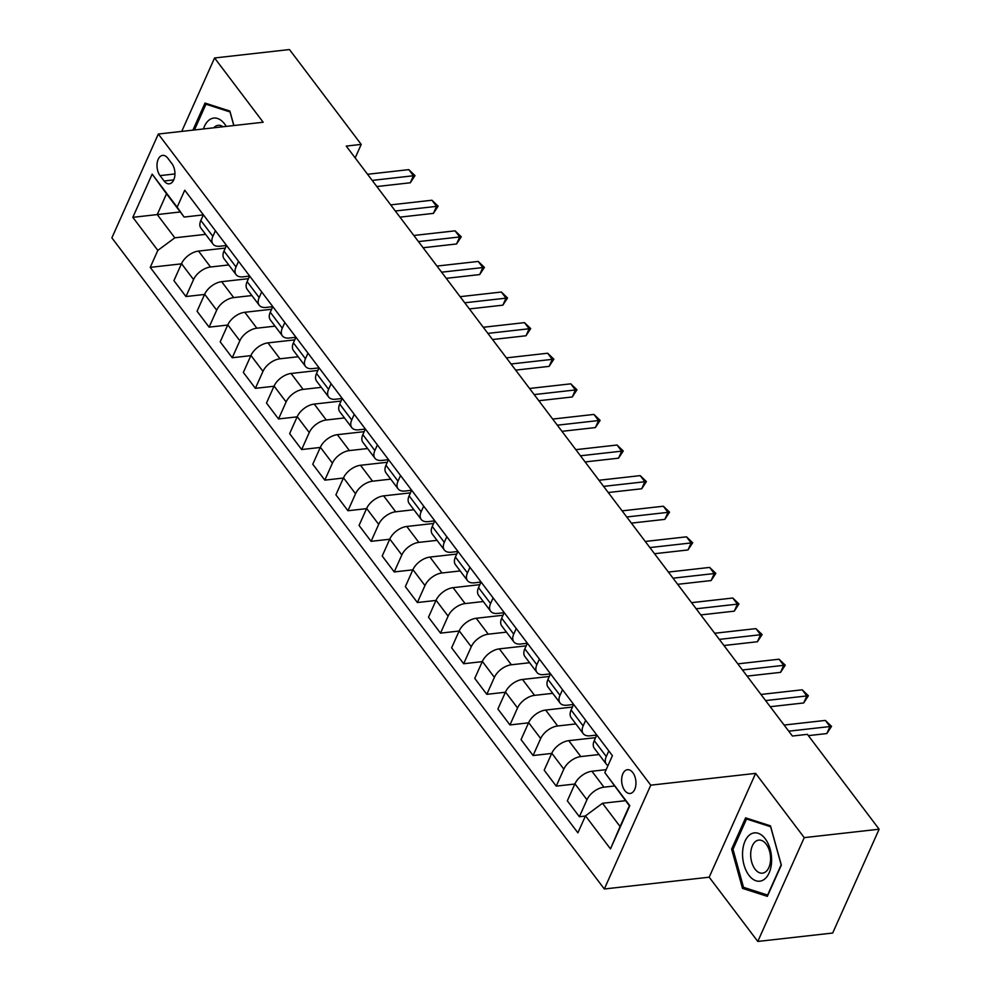 <?xml version="1.0" encoding="UTF-8"?>
<svg xmlns="http://www.w3.org/2000/svg" width="991" height="991" viewBox="0 0 991 991"><rect width="100%" height="100%" fill="white"/><g stroke="black" fill="none" stroke-linecap="round" stroke-linejoin="round"><path stroke-width="1.49" d="M632.815 772.608A11.966 7.073 -96.4 0 0 627.464 769.697A11.966 7.073 -96.4 0 0 621.791 777.774A11.966 7.073 -96.4 0 0 624.788 790.558A11.966 7.073 -96.4 0 0 630.14 793.469A11.966 7.073 -96.4 0 0 635.813 785.392A11.966 7.073 -96.4 0 0 632.815 772.608M757.793 941.45L804.234 837.63L755.625 773.376L709.184 877.196L757.793 941.45L832.688 933.027L879.128 829.207L807.392 734.343L792.404 736.028L346.231 146.086L361.22 144.401L289.471 49.55L214.576 57.973L181.737 131.394M709.184 877.196L604.324 888.989L111.872 237.852L158.312 134.033L650.765 785.169L604.324 888.989M160.034 175.618L164.11 181.006A11.595 6.85 -96.4 0 0 169.3 183.818A11.595 6.85 -96.4 0 0 174.8 175.989A11.595 6.85 -96.4 0 0 171.901 163.602L167.826 158.213A11.595 6.85 -96.4 0 0 162.635 155.401A11.595 6.85 -96.4 0 0 157.135 163.23A11.595 6.85 -96.4 0 0 160.034 175.618L174.936 173.945M157.829 250.389L132.831 217.339L152.156 174.131L177.154 207.181L184.115 217.054L166.525 193.79L157.247 214.564L174.825 237.815L157.829 250.389L150.236 267.359L577.889 832.824L585.483 815.853L602.491 803.28L620.081 826.531L629.372 805.77L604.82 772.633L629.805 805.683L610.481 848.891L585.483 815.853M604.82 772.633L612.413 755.662L184.747 190.198L177.154 207.181M804.234 837.63L879.128 829.207M755.625 773.376L650.765 785.169M158.312 134.033L263.172 122.24L214.576 57.973M355.174 157.916L361.22 144.401M180.275 211.963L132.831 217.339M184.115 217.054L203.328 214.886M585.669 720.308L583.154 725.932A14.952 8.547 142.9 0 0 583.204 733.613A14.952 8.547 142.9 0 0 590.116 735.805L596.743 735.062M562.529 689.711L560.002 695.335A14.952 8.547 142.9 0 0 560.064 703.015A14.952 8.547 142.9 0 0 566.976 705.208L573.603 704.465M539.389 659.102L536.862 664.738A14.952 8.547 142.9 0 0 536.924 672.406A14.952 8.547 142.9 0 0 543.824 674.611L550.463 673.868M516.237 628.505L513.722 634.141A14.952 8.547 142.9 0 0 513.784 641.809A14.952 8.547 142.9 0 0 520.684 644.014L527.323 643.27M493.097 597.907L490.582 603.544A14.952 8.547 142.9 0 0 490.632 611.212A14.952 8.547 142.9 0 0 497.544 613.417L504.171 612.673M469.957 567.31L467.442 572.947A14.952 8.547 142.9 0 0 467.492 580.615A14.952 8.547 142.9 0 0 474.404 582.819L481.031 582.076M446.817 536.713L444.302 542.35A14.952 8.547 142.9 0 0 444.352 550.017A14.952 8.547 142.9 0 0 451.264 552.222L457.892 551.479M423.677 506.116L421.15 511.74A14.952 8.547 142.9 0 0 421.212 519.42A14.952 8.547 142.9 0 0 428.124 521.625L434.752 520.87M400.537 475.519L398.01 481.143A14.952 8.547 142.9 0 0 398.072 488.823A14.952 8.547 142.9 0 0 404.972 491.028L411.612 490.272M377.398 444.922L374.871 450.546A14.952 8.547 142.9 0 0 374.932 458.226A14.952 8.547 142.9 0 0 381.832 460.419L388.472 459.675M354.245 414.312L351.731 419.949A14.952 8.547 142.9 0 0 351.78 427.616A14.952 8.547 142.9 0 0 358.692 429.821L365.32 429.078M331.105 383.715L328.591 389.352A14.952 8.547 142.9 0 0 328.64 397.019A14.952 8.547 142.9 0 0 335.553 399.224L342.18 398.481M307.966 353.118L305.451 358.754A14.952 8.547 142.9 0 0 305.501 366.422A14.952 8.547 142.9 0 0 312.413 368.627L319.04 367.884M284.826 322.521L282.299 328.157A14.952 8.547 142.9 0 0 282.361 335.825A14.952 8.547 142.9 0 0 289.273 338.03L295.9 337.287M261.686 291.924L259.159 297.56A14.952 8.547 142.9 0 0 259.221 305.228A14.952 8.547 142.9 0 0 266.121 307.433L272.76 306.69M238.546 261.327L236.019 266.951A14.952 8.547 142.9 0 0 236.081 274.631A14.952 8.547 142.9 0 0 242.981 276.836L249.621 276.08M215.394 230.73L212.879 236.354A14.952 8.547 142.9 0 0 212.941 244.034A14.952 8.547 142.9 0 0 219.841 246.239L226.468 245.483M205.62 234.347L174.825 237.815M225.316 248.072L198.522 251.082A14.952 8.547 142.9 0 0 181.514 263.656L173.921 280.639L185.961 296.544L204.567 294.451M228.76 264.944L210.55 267A14.952 8.547 142.9 0 0 193.555 279.573L185.961 296.544M248.456 278.669L221.662 281.679A14.952 8.547 142.9 0 0 204.654 294.253L197.06 311.236L209.101 327.141L227.707 325.048M251.9 295.553L233.703 297.597A14.952 8.547 142.9 0 0 216.695 310.171L209.101 327.141M271.596 309.266L244.802 312.289A14.952 8.547 142.9 0 0 227.794 324.85L220.2 341.833L232.241 357.739L250.859 355.645M275.04 326.15L256.842 328.194A14.952 8.547 142.9 0 0 239.834 340.768L232.241 357.739M294.748 339.863L267.942 342.886A14.952 8.547 142.9 0 0 250.946 355.459L243.352 372.43L255.381 388.336L273.999 386.242M298.18 356.748L279.982 358.792A14.952 8.547 142.9 0 0 262.974 371.365L255.381 388.336M317.888 370.461L291.094 373.483A14.952 8.547 142.9 0 0 274.086 386.056L266.492 403.027L278.521 418.945L297.139 416.852M321.319 387.345L303.122 389.389A14.952 8.547 142.9 0 0 286.114 401.962L278.521 418.945M341.028 401.07L314.234 404.08A14.952 8.547 142.9 0 0 297.226 416.654L289.632 433.624L301.66 449.542L320.279 447.449M344.459 417.942L326.262 419.986A14.952 8.547 142.9 0 0 309.254 432.559L301.66 449.542M364.168 431.667L337.374 434.677A14.952 8.547 142.9 0 0 320.366 447.251L312.772 464.222L324.813 480.14L343.419 478.046M367.611 448.539L349.402 450.583A14.952 8.547 142.9 0 0 332.406 463.156L324.813 480.14M387.308 462.264L360.513 465.275A14.952 8.547 142.9 0 0 343.505 477.848L335.912 494.819L347.952 510.737L366.559 508.643M390.751 479.136L372.542 481.192A14.952 8.547 142.9 0 0 355.546 493.766L347.952 510.737M410.447 492.861L383.653 495.872A14.952 8.547 142.9 0 0 366.645 508.445L359.052 525.428L371.092 541.334L389.711 539.24M413.891 509.733L395.694 511.79A14.952 8.547 142.9 0 0 378.686 524.363L371.092 541.334M433.6 523.459L406.793 526.469A14.952 8.547 142.9 0 0 389.797 539.042L382.204 556.025L394.232 571.931L412.851 569.837M437.031 540.343L418.834 542.387A14.952 8.547 142.9 0 0 401.826 554.96L394.232 571.931M456.74 554.056L429.945 557.078A14.952 8.547 142.9 0 0 412.937 569.639L405.344 586.622L417.372 602.528L435.99 600.435M460.171 570.94L441.974 572.984A14.952 8.547 142.9 0 0 424.966 585.557L417.372 602.528M479.879 584.653L453.085 587.675A14.952 8.547 142.9 0 0 436.077 600.249L428.484 617.22L440.512 633.125L459.13 631.032M483.311 601.537L465.113 603.581A14.952 8.547 142.9 0 0 448.105 616.154L440.512 633.125M503.019 615.25L476.225 618.273A14.952 8.547 142.9 0 0 459.217 630.846L451.623 647.817L463.664 663.735L482.27 661.629M506.463 632.134L488.253 634.178A14.952 8.547 142.9 0 0 471.258 646.751L463.664 663.735M526.159 645.847L499.365 648.87A14.952 8.547 142.9 0 0 482.357 661.443L474.763 678.414L486.804 694.332L505.41 692.238M529.603 662.731L511.393 664.775A14.952 8.547 142.9 0 0 494.398 677.348L486.804 694.332M549.299 676.457L522.505 679.467A14.952 8.547 142.9 0 0 505.497 692.04L497.903 709.011L509.944 724.929L528.562 722.835M552.743 693.328L534.545 695.372A14.952 8.547 142.9 0 0 517.537 707.946L509.944 724.929M572.451 707.054L545.645 710.064A14.952 8.547 142.9 0 0 528.649 722.637L521.055 739.608L533.084 755.526L551.702 753.433M575.882 723.925L557.685 725.982A14.952 8.547 142.9 0 0 540.677 738.543L533.084 755.526M595.591 737.651L568.784 740.661A14.952 8.547 142.9 0 0 551.789 753.234L544.195 770.218L556.224 786.123L574.842 784.03M599.022 754.523L580.825 756.579A14.952 8.547 142.9 0 0 563.817 769.152L556.224 786.123M606.145 769.66L591.937 771.258A14.952 8.547 142.9 0 0 574.929 783.831L567.335 800.815L579.363 816.72L585.396 816.039M614.42 785.999L603.965 787.176A14.952 8.547 142.9 0 0 586.957 799.749L579.363 816.72M625.519 800.691L602.491 803.28M203.366 214.812L200.851 220.448A14.952 8.547 142.9 0 0 200.9 228.116L212.941 244.034M150.236 267.359L181.427 263.854M226.505 245.409L223.991 251.045A14.952 8.547 142.9 0 0 224.04 258.713L236.081 274.631M249.645 276.018L247.131 281.642A14.952 8.547 142.9 0 0 247.18 289.322L259.221 305.228M272.785 306.615L270.27 312.239A14.952 8.547 142.9 0 0 270.332 319.92L282.361 335.825M295.937 337.213L293.41 342.836A14.952 8.547 142.9 0 0 293.472 350.517L305.501 366.422M319.077 367.81L316.55 373.446A14.952 8.547 142.9 0 0 316.612 381.114L328.64 397.019M342.217 398.407L339.702 404.043A14.952 8.547 142.9 0 0 339.752 411.711L351.78 427.616M365.357 429.004L362.842 434.64A14.952 8.547 142.9 0 0 362.892 442.308L374.932 458.226M388.497 459.601L385.982 465.237A14.952 8.547 142.9 0 0 386.032 472.905L398.072 488.823M411.637 490.198L409.122 495.834A14.952 8.547 142.9 0 0 409.184 503.502L421.212 519.42M434.789 520.795L432.262 526.432A14.952 8.547 142.9 0 0 432.324 534.112L444.352 550.017M457.929 551.405L455.402 557.029A14.952 8.547 142.9 0 0 455.464 564.709L467.492 580.615M481.069 582.002L478.542 587.626A14.952 8.547 142.9 0 0 478.603 595.306L490.632 611.212M504.208 612.599L501.694 618.223A14.952 8.547 142.9 0 0 501.743 625.903L513.784 641.809M527.348 643.196L524.834 648.832A14.952 8.547 142.9 0 0 524.883 656.5L536.924 672.406M550.488 673.793L547.973 679.43A14.952 8.547 142.9 0 0 548.023 687.097L560.064 703.015M573.628 704.39L571.113 710.027A14.952 8.547 142.9 0 0 571.175 717.695L583.204 733.613M596.78 734.988L594.253 740.624A14.952 8.547 142.9 0 0 594.315 748.292L606.343 764.21A14.952 8.547 142.9 0 0 607.966 765.597M608.808 750.905L606.294 756.529A14.952 8.547 142.9 0 0 606.343 764.21M166.525 193.79L152.156 174.131M610.481 848.891L620.081 826.531M233.876 125.535L229.875 111.054L205.013 103.064L192.898 130.143M781.342 865.093L770.465 825.837L745.604 817.848L731.618 849.114L742.494 888.37L767.356 896.36L781.342 865.093M745.653 888.01L742.494 888.37M733.154 848.94L731.618 849.114M376.828 186.543L410.286 182.778L413.42 175.754L372.182 180.399M408.8 169.634L414.994 175.593L413.42 175.754L408.8 169.634L367.55 174.28M414.994 175.593L410.286 182.778M399.968 217.14L433.426 213.375L436.56 206.363L395.322 210.996M431.94 200.232L438.133 206.19L436.56 206.363L431.94 200.232L390.702 204.877M438.133 206.19L433.426 213.375M423.107 247.738L456.566 243.972L459.713 236.96L418.462 241.593M455.08 230.841L461.273 236.787L459.713 236.96L455.08 230.841L413.842 235.474M461.273 236.787L456.566 243.972M446.247 278.335L479.706 274.569L482.852 267.558L441.602 272.191M478.219 261.438L484.413 267.384L482.852 267.558L478.219 261.438L436.981 266.071M484.413 267.384L479.706 274.569M469.387 308.932L502.858 305.166L505.992 298.155L464.754 302.788M501.359 292.035L507.553 297.981L505.992 298.155L501.359 292.035L460.121 296.668M507.553 297.981L502.858 305.166M226.233 126.39A24.304 14.37 -96.4 0 0 203.452 128.954M223 126.749A16.636 9.836 -96.4 0 0 218.169 125.324A16.636 9.836 -96.4 0 0 213.783 127.789M194.434 129.97L205.955 104.216L230.036 111.958L233.802 125.535M207.912 103.993L205.955 104.216M748.923 875.276A24.304 14.37 -96.4 0 0 769.115 872.947A24.304 14.37 -96.4 0 0 765.238 838.795A24.304 14.37 -96.4 0 0 745.046 841.124A24.304 14.37 -96.4 0 0 748.923 875.276M755.043 869.119A16.636 9.836 -96.4 0 0 762.488 873.17A16.636 9.836 -96.4 0 0 770.366 861.935A16.636 9.836 -96.4 0 0 766.204 844.159A16.636 9.836 -96.4 0 0 758.759 840.108A16.636 9.836 -96.4 0 0 750.881 851.343A16.636 9.836 -96.4 0 0 755.043 869.119M746.545 819L770.626 826.742L781.168 864.784L767.616 895.071L743.523 887.329L732.993 849.299L746.545 819L748.502 818.777M492.539 339.529L525.998 335.763L529.132 328.752L487.894 333.397M524.499 322.632L530.693 328.578L529.132 328.752L524.499 322.632L483.261 327.278M530.693 328.578L525.998 335.763M515.679 370.126L549.138 366.36L552.272 359.349L511.034 363.994M547.651 353.23L553.845 359.176L552.272 359.349L547.651 353.23L506.401 357.875M553.845 359.176L549.138 366.36M538.819 400.723L572.278 396.97L575.412 389.946L534.174 394.591M570.791 383.827L576.985 389.785L575.412 389.946L570.791 383.827L529.541 388.472M576.985 389.785L572.278 396.97M561.959 431.333L595.418 427.567L598.564 420.543L557.314 425.189M593.931 414.424L600.125 420.382L598.564 420.543L593.931 414.424L552.693 419.069M600.125 420.382L595.418 427.567M585.099 461.93L618.557 458.164L621.704 451.14L580.453 455.786M617.071 445.021L623.265 450.979L621.704 451.14L617.071 445.021L575.833 449.666M623.265 450.979L618.557 458.164M608.239 492.527L641.71 488.761L644.844 481.75L603.606 486.383M640.211 475.63L646.405 481.576L644.844 481.75L640.211 475.63L598.973 480.263M646.405 481.576L641.71 488.761M631.391 523.124L664.85 519.358L667.984 512.347L626.746 516.98M663.351 506.228L669.544 512.174L667.984 512.347L663.351 506.228L622.113 510.861M669.544 512.174L664.85 519.358M654.531 553.721L687.989 549.955L691.123 542.944L649.885 547.577M686.503 536.825L692.697 542.771L691.123 542.944L686.503 536.825L645.252 541.458M692.697 542.771L687.989 549.955M677.671 584.318L711.129 580.553L714.263 573.541L673.025 578.187M709.643 567.422L715.836 573.368L714.263 573.541L709.643 567.422L668.392 572.067M715.836 573.368L711.129 580.553M700.81 614.915L734.269 611.15L737.415 604.138L696.165 608.784M732.783 598.019L738.976 603.965L737.415 604.138L732.783 598.019L691.545 602.664M738.976 603.965L734.269 611.15M723.95 645.513L757.409 641.747L760.555 634.736L719.305 639.381M755.922 628.616L762.116 634.562L760.555 634.736L755.922 628.616L714.684 633.261M762.116 634.562L757.409 641.747M747.09 676.11L780.561 672.356L783.695 665.333L742.457 669.978M779.062 659.213L785.256 665.172L783.695 665.333L779.062 659.213L737.824 663.859M785.256 665.172L780.561 672.356M770.242 706.719L803.701 702.953L806.835 695.93L765.597 700.575M802.202 689.81L808.396 695.769L806.835 695.93L802.202 689.81L760.964 694.456M808.396 695.769L803.701 702.953M808.359 735.632L826.841 733.551L829.975 726.539L788.737 731.172M825.354 720.42L831.548 726.366L829.975 726.539L825.354 720.42L784.104 725.053M831.548 726.366L826.841 733.551M210.55 267L198.522 251.082M233.703 297.597L221.662 281.679M256.842 328.194L244.802 312.289M279.982 358.792L267.942 342.886M303.122 389.389L291.094 373.483M326.262 419.986L314.234 404.08M349.402 450.583L337.374 434.677M372.542 481.192L360.513 465.275M395.694 511.79L383.653 495.872M418.834 542.387L406.793 526.469M441.974 572.984L429.945 557.078M465.113 603.581L453.085 587.675M488.253 634.178L476.225 618.273M511.393 664.775L499.365 648.87M534.545 695.372L522.505 679.467M557.685 725.982L545.645 710.064M580.825 756.579L568.784 740.661M603.965 787.176L591.937 771.258M193.555 279.573L181.514 263.656M212.879 236.354L200.851 220.448M236.019 266.951L223.991 251.045M216.695 310.171L204.654 294.253M259.159 297.56L247.131 281.642M239.834 340.768L227.794 324.85M282.299 328.157L270.27 312.239M262.974 371.365L250.946 355.459M305.451 358.754L293.41 342.836M286.114 401.962L274.086 386.056M328.591 389.352L316.55 373.446M309.254 432.559L297.226 416.654M351.731 419.949L339.702 404.043M332.406 463.156L320.366 447.251M374.871 450.546L362.842 434.64M355.546 493.766L343.505 477.848M398.01 481.143L385.982 465.237M378.686 524.363L366.645 508.445M421.15 511.74L409.122 495.834M401.826 554.96L389.797 539.042M444.302 542.35L432.262 526.432M424.966 585.557L412.937 569.639M467.442 572.947L455.402 557.029M448.105 616.154L436.077 600.249M490.582 603.544L478.542 587.626M471.258 646.751L459.217 630.846M513.722 634.141L501.694 618.223M494.398 677.348L482.357 661.443M536.862 664.738L524.834 648.832M517.537 707.946L505.497 692.04M560.002 695.335L547.973 679.43M540.677 738.543L528.649 722.637M583.154 725.932L571.113 710.027M563.817 769.152L551.789 753.234M606.294 756.529L594.253 740.624M586.957 799.749L574.929 783.831M173.735 179.916L164.11 181.006"/></g></svg>
